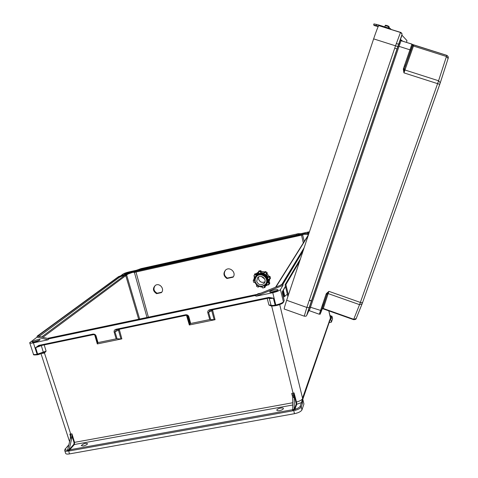 <?xml version="1.0" encoding="UTF-8"?>
<svg xmlns="http://www.w3.org/2000/svg" width="478" height="478" viewBox="0 0 478 478"><rect width="100%" height="100%" fill="white"/><g stroke="black" fill="none" stroke-linecap="round" stroke-linejoin="round"><path stroke-width="0.72" d="M298.164 233.718L141.13 268.6L138.817 269.425L296.45 234.112L299.324 233.688L298.983 234.483L301.534 234.417L135.632 271.307L141.99 269.234L298.983 234.483M161.719 292.225L157.119 293.217C153.701 291.132 153.085 288.539 155.278 285.432M233.33 276.792L227.325 278.082C224.122 275.896 223.519 273.237 225.526 270.1M120.964 275.764L118.586 276.607L37.2 336.106L38.383 336.375L38.539 335.502L118.783 276.756L120.964 275.764L121.394 276.368L127.937 274.043L42.871 337.325M121.394 276.368L119.53 277.222L39.1 336.458M130.464 272.382L128.558 272.323L124.591 273.846L126.497 273.792M136.373 270.285L129.138 271.892C126.323 272.574 124.292 273.291 123.055 274.049L120.51 275.92M332.545 318.796L331.415 322.148L330.459 318.043L331.32 318.569L332.013 316.526L332.503 318.468M329.151 322.602L331.415 322.148M330.406 317.679L330.459 318.043M330.447 318.001L302.55 398.174L302.466 403.253L301.445 402.601L302.652 398.67L303.93 403.994L301.953 409.897C300.997 411.546 298.511 412.807 294.484 413.691L293.665 410.315L292.56 410.865L69.615 450.885L68.754 450.706L69.041 449.828L67.721 449.738L70.368 438.26L71.814 438.015L71.939 435.697L74.042 442.58L73.929 444.205L69.041 449.828M329.133 321.24L330.447 318.814L330.382 317.709M36.961 337.193L48.105 339.786L33.4 342.869C30.974 343.359 29.738 343.312 29.696 342.732L36.961 337.193L37.2 336.106M301.092 233.623L309.451 231.758M161.391 292.626L156.587 293.665C152.829 291.144 152.446 288.359 155.458 285.324C159.628 282.534 164.982 289.13 161.391 292.626M233.055 277.186L226.925 278.507C223.447 275.973 223.029 273.129 225.676 269.974C229.924 266.162 236.759 272.842 233.055 277.186M304.247 241.504L302.676 235.003L301.433 235.182L134.39 272.388L132.806 272.311L127.937 274.043M129.329 272.789L125.421 273.972M132.806 272.311L135.632 271.307M308.973 233.204L307.342 233.103L309.32 232.171M303.082 250.902L282.988 284.213L283 285.318L280.443 289.572L283.418 301.797L284.075 301.021M302.676 235.003L303.536 234.363L306.995 234.28L308.406 234.877M308.101 233.294L309.069 232.917M329.88 315.396L332.013 316.526L331.953 316.167M330.645 318.234L328.84 310.873M308.579 234.393L306.995 234.28M303.536 234.363L301.534 234.417M331.32 318.569L330.555 318.079M272.627 305.986L271.701 306.135L268.965 305.084L271.02 305.084C271.45 305.55 272.83 305.562 275.173 305.119L275.782 304.994L272.771 292.709L256.292 296.163L254.899 295.595L48.929 338.8L47.675 338.508L50.65 338.257L253.519 295.691L257.684 294.466M188.828 316.633L188.23 316.633L186.767 315.355L185.972 315.361L185.566 314.787C187.179 314.614 188.266 315.229 188.828 316.633L190.68 323.486L190.142 323.708L188.23 316.633L187.412 315.773L189.85 324.777L189.318 324.992L215.064 319.698L209.74 319.561L207.787 312.69C207.548 311.214 208.205 310.228 209.746 309.744L268.905 297.406L273.338 298.17C270.996 298.619 269.616 298.631 269.198 298.194L268.965 298.063M118.263 329.467L120.964 338.956L121.866 338.878L97.303 343.933L97.757 343.736L97.536 342.798L97.99 342.595L96.072 335.92C95.504 334.558 94.453 333.955 92.911 334.116L38.754 345.409L35.647 347.649L41.939 345.379M42.118 353.379L44.466 353.015L46.109 351.145L37.099 354.246C34.679 354.736 33.442 354.67 33.382 354.049L29.791 343.025M83.226 446.01L81.242 445.61C83.483 443.572 85.586 442.939 87.552 443.704C87.074 444.66 85.634 445.43 83.226 446.01M279.576 410.638C281.745 410.154 283.012 409.485 283.37 408.63C283.729 407.029 276.87 408.541 276.822 410.07C276.882 410.71 277.802 410.901 279.576 410.638M34.416 342.117L32.098 342.027C32.259 340.939 40.618 338.526 40.086 339.715C39.363 340.557 37.475 341.358 34.416 342.117M64.823 450.79L65.558 453.126C65.707 454.058 67.004 454.321 69.447 453.909L294.484 413.691M185.566 314.787L115.969 329.306C114.499 329.772 113.895 330.722 114.152 332.162L116.166 338.848L97.99 342.595M190.68 323.486L209.74 319.561M48.105 339.786L48.929 338.8M292.745 402.745L74.55 442.341L71.957 433.857L69.848 434.144L70.481 435.799L70.368 438.26M71.814 438.015L69.191 449.469M120.964 338.956L117.08 338.765L115.001 331.863L116.339 329.862M116.166 338.848L117.08 338.765M32.779 342.332L39.638 340.175M65.283 448.734L64.673 450.318C64.715 451.065 65.6 451.375 67.308 451.244L68.754 450.706M69.848 434.144L70.523 436.33M44.197 344.907L46.109 351.145L43.821 352.543L44.466 353.015L70.726 434.084L70.947 438.171M71.957 433.857L71.939 435.697M92.911 334.116L93.389 334.654L94.554 334.791L95.552 335.909L97.536 342.798M44.107 353.134L43.659 352.609M43.821 352.543L43.193 352.812M115.969 329.306L116.429 329.85L185.882 315.361M39.19 345.953L35.647 347.649L37.643 354.138L38.156 354.652L43.014 352.937L38.156 354.652M93.27 334.66L39.274 345.935L38.754 345.409M68.043 450.82L67.547 450.127C65.396 450.216 64.775 449.679 65.671 448.513L68.802 445.048M67.308 451.244L67.709 449.953M273.183 292.046C275.884 291.413 277.491 290.732 278.011 290.015C278.644 288.664 269.974 290.648 269.723 291.903C269.729 292.434 270.883 292.482 273.183 292.046M272.771 292.709C276.828 291.753 279.385 290.714 280.443 289.572M256.292 296.163L283 285.318M282.803 302.765C281.889 303.805 279.666 304.737 276.123 305.562L276.105 305.585C279.056 305.054 283.484 303.201 283.4 302.233L283.305 302.431M302.466 403.253L301.224 406.886C300.548 408.23 298.547 409.377 295.237 410.327L294.131 410.214L294.358 397.326L292.733 397.642L292.763 409.252L293.331 410.375M295.237 410.327L294.956 409.24L294.424 408.971L296.229 403.928L294.107 394.786L294.358 397.326M292.733 397.642L292.494 395.163L291.711 393.466L294.072 392.922L296.474 402.022C299.843 401.09 301.899 399.966 302.646 398.64M287.326 294.161L284.273 296.766L282.904 291.006M189.85 324.777L190.142 323.708M277.652 290.415L270.297 292.321M294.131 410.214L293.665 410.315L293.546 409.461L294.346 409.258M276.105 305.585L275.782 304.994C279.833 304.056 282.379 302.992 283.418 301.797L284.189 300.817M271.701 306.135L293.092 393.209L293.707 397.463M294.107 394.786L294.072 392.922M296.085 402.249L296.474 402.022L296.736 404.251L294.956 409.24C297.854 408.403 299.598 407.399 300.196 406.228L301.445 402.601L296.736 404.251L296.229 403.928M186.767 315.355L185.972 315.361M214.174 319.77L211.575 310.025M210.057 310.33L208.623 312.391L210.637 319.483M267.202 298.427L268.965 305.084L271.552 305.532M282.468 293.516L284.165 300.543M269.538 297.955L273.338 298.17L275.173 305.119L275.495 305.711L276.039 305.579M269.239 298.003L268.905 297.406M269.174 298.003L210.135 310.324L209.746 309.744M226.925 278.507L227.325 278.082M156.587 293.665L157.119 293.217M288.395 295.051L285.898 284.595L299.61 261.346M285.898 284.595L285.085 284.757L300.441 258.849M285.085 284.757L287.893 296.545M406.461 42.44L406.975 40.606L401.992 35.253L401.986 33.693L401.018 32.51L378.707 25.609C377.769 27.204 376.078 31.632 373.635 38.873L286.657 300.274L306.852 307.456L395.521 45.828L373.635 38.873M304.133 316.131L284.362 309.075C283.812 309.553 284.577 306.619 286.657 300.274M413.864 44.908L412.395 44.418M403.318 69.185L403.946 72.865L404.245 69.274L403.318 69.185L403.492 68.468L404.394 68.736L412.681 45.476L412.454 44.52M326.366 293.57L328.918 291.347L327.185 293.827L326.366 293.57L326.092 294.167L327.006 294.245L321.377 310.634L320.427 313.58L322.309 308.758M410.638 50.65L409.867 53.01L410.638 50.65M322.303 308.776L327.006 294.233L328.159 293.582L323.313 308.489L353.726 319.28L359.546 304.653L328.159 293.582L328.918 291.347L360.364 302.431L437.591 83.656L439.778 84.307L362.569 302.628L440.28 82.802L438.577 80.77L437.591 83.656L403.946 72.865L413.464 46.043L446.446 56.5L438.577 80.77L404.95 69.997L404.346 68.88L412.777 45.32L412.424 44.466M448.083 58.609L448.191 56.703L447.014 55.424L413.882 44.914L413.464 46.043L412.777 45.32L413.787 44.89M321.933 309.158L322.59 307.318L321.933 309.158M308.298 311.053L309.511 306.966L321.377 310.646L327.006 294.245L322.274 308.848M362.139 303.775L356.235 318.45L353.541 319.639L323.206 308.872L323.313 308.489L322.363 308.728L323.194 308.872M378.451 26.045L373.653 25.023L374.728 25.722L378.206 26.547M378.235 26.481L376.748 25.746L378.427 26.093M373.653 25.017L373.921 23.906L377.668 24.665L390.52 28.68L390.323 29.277L390.52 28.68L391.141 29.534M268.307 277.306L266.037 274.205L266.485 273.32L264.932 272.352L264.352 273.153L260.606 272.472L260.283 271.51L258.538 271.886L258.718 272.878L255.694 275.011L254.792 274.533L253.878 276.027L254.708 276.637L254.182 280.323L253.226 280.604L253.675 282.343L254.666 282.211L256.931 285.294L256.483 286.173L258.03 287.141L258.604 286.346L262.344 287.033L262.667 287.995L264.406 287.625L264.232 286.633L267.256 284.512L268.164 284.996L269.084 283.502L268.254 282.892L268.791 279.2L269.753 278.919L269.311 277.168L268.307 277.306L268.917 276.35L266.933 273.643L267.106 272.526L265.487 271.51L264.681 272L261.251 271.385L260.624 270.632L258.807 271.026L258.49 271.928M268.917 276.35L267.035 273.476M264.352 273.153L264.579 272.173L261.251 271.385M258.538 272.197L256.017 274.014L254.888 273.792L253.878 276.027M258.49 272L255.844 273.9M254.547 276.535L254.153 278.859M254.374 276.427L253.979 279.546L253.226 280.568M260.779 286.979L262.362 287.111M264.232 286.633L267.549 284.691M265.081 286.352L267.722 284.804M268.254 282.892L269.12 282.229L269.598 279.027M269.12 282.229L269.789 278.979M264.722 279.104L261.341 276.439M264.932 281.841C261.98 283 259.871 282.086 258.598 279.104L258.634 276.893M264.926 281.865C261.968 283.036 259.853 282.128 258.568 279.14L258.616 276.905M256.698 281.482L257.517 277.808C260.701 273.721 267.543 279.206 264.268 283.215C261.149 285.725 258.628 285.151 256.698 281.482M255.192 281.805L255.15 279.104L256.351 276.732C260.707 271.259 269.945 278.656 265.565 284.117C261.311 287.607 257.857 286.836 255.192 281.805M256.304 276.792L256.453 276.613C260.803 271.146 270.034 278.537 265.66 283.992L265.583 284.093M254.864 281.721C252.796 273.996 265.129 271.331 267.065 279.122C269.102 286.878 256.782 289.477 254.864 281.721M256.077 276.272C260.695 269.956 271.163 278.184 266.138 284.189M256.202 276.129C260.815 269.819 271.271 278.035 266.252 284.034M256.322 275.979C260.934 269.676 271.385 277.885 266.365 283.884M256.441 275.836C261.048 269.532 271.492 277.736 266.479 283.729M256.561 275.687C261.167 269.389 271.606 277.593 266.593 283.579M256.68 275.543C261.287 269.245 271.713 277.443 266.706 283.424M256.8 275.394L260.265 273.279M268.044 279.403L266.82 283.275M267.788 281.918L267.381 282.522M259.602 273.416L259.088 273.649M268.062 279.624L268.021 280.233M259.464 273.506L260.044 273.32M256.686 285.079L256.465 286.059M258.138 287.111L259.04 286.531M264.406 287.625L264.932 287.469L265.135 286.549M268.164 284.996L268.857 284.721L269.819 283.161L269.293 282.343M269.7 279.003L270.524 278.369L270.058 276.541L269.114 276.308M264.746 285.563C267.429 283.932 268.469 281.548 267.871 278.399C266.539 271.91 256.31 271.576 255.079 277.951M266.037 274.205L266.933 273.643M260.606 272.472L261.299 271.576M255.694 275.011L256.017 274.014M259.817 293.582L259.07 293.88M260.94 293.128L257.785 293.791L257.439 294.293M297.692 233.73L299.324 233.688M41.55 337.02L125.081 275.059M138.674 319.226L125.756 275.555L125.021 275.101M301.367 234.453L303.321 242.985M135.794 271.271L148.407 317.183M147.015 317.476L134.39 272.388M126.676 275.131L139.654 319.017M38.539 335.502L39.471 336.094M118.783 276.756L119.53 277.222M138.817 269.425L139.247 270.022M296.521 234.847L296.45 234.112M141.99 269.234L142.014 268.505M279.702 304.576L302.55 398.174M328.798 310.861L330.364 317.679M331.248 316.042L330.549 318.079M275.949 287.045L308.179 235.582M284.141 300.501L282.355 291.526L285.444 286.268M308.155 234.865L308.226 235.17M282.988 284.213L280.114 285.378L282.402 283.998L303.829 248.668M282.402 283.998L279.917 285.462M254.899 295.595L257.881 294.388M292.727 397.29L291.711 393.466M212.543 309.822L215.064 319.698M189.318 324.992L186.504 315.325M121.866 338.878L119.243 329.264M94.722 334.953L97.303 343.933M292.763 408.941L292.47 409.742L69.698 449.792L74.401 444.51L292.751 405.003M47.489 338.382L258.658 294.048M69.447 453.909L68.414 449.941M38.025 354.658L37.099 354.246L33.4 342.869M97.757 343.736L95.409 335.568M114.152 332.162L119.159 329.862M41.281 345.516L43.289 352.131L43.014 352.937M73.929 444.205L74.401 444.51L74.55 442.341L74.042 442.58M38.383 336.375L39.184 336.56M47.675 338.508L48.248 338.526M95.552 335.909L96.072 335.92M69.615 450.885L69.698 449.792L69.22 449.481M68.874 444.749L65.671 448.513M292.787 409.413L292.56 410.865M300.196 406.228L301.224 406.886L301.953 409.897M292.847 409.586L293.546 409.461M283.358 290.23L284.792 296.264M212.441 310.437L207.787 312.69M269.132 298.027L271.02 305.084M280.114 285.378L257.821 294.388L253.537 295.673L50.686 338.233L47.848 338.466L38.999 336.434M282.301 292.064L282.355 291.526M187.412 315.773L186.82 315.773M405.201 66.376L404.304 66.089M404.699 64.936L405.595 65.223M399.847 43.97L398.999 43.504M402.835 41.287L400.54 39.477L398.114 46.061L309.511 306.966L308.244 311.13L309.278 310.676M401.992 35.253L397.815 46.563L306.78 315.169M308.83 310.676L307.133 314.542M401.317 40.809L411.934 44.084L403.492 68.468M440.256 82.897L448.101 58.519L446.446 56.5L446.775 55.334M362.575 302.616L362.121 303.811L359.546 304.653L360.364 302.431L362.569 302.628L356.235 318.45C356.218 319.232 355.327 319.633 353.565 319.651M400.54 39.477L401.114 40.66M319.256 314.225L309.32 310.688L399.022 46.354L410.793 50.094C413.094 42.739 412.831 45.972 411.893 44.161L401.12 40.66M321.377 310.646L321.377 310.634C319.244 316.275 321.013 313.371 319.28 314.237L326.092 294.167M400.54 32.295L395.521 45.828L397.815 46.563L309.17 307.617L306.852 307.456L304.241 316.173C305.735 316.287 306.482 316.137 306.47 315.719C307.019 315.038 306.057 316.842 309.17 307.617L309.182 307.599M399.022 46.354L401.066 40.732L400.325 39.979L398.114 46.061L399.022 46.354M412.514 45.267L411.934 44.084M323.301 305.03L322.471 304.731M311.477 300.835L309.35 300.082M387.533 28.393L387.748 27.754M376.521 24.414L376.252 25.537M388.255 27.915L388.68 26.66L385.256 25.579L384.832 26.834M385.883 25.298L388.297 26.063M389.385 27.294L388.56 27.001M389.08 28.184L389.385 27.288L389.014 26.708M377.572 26.308L377.704 25.92M269.21 277.115L269.49 276.23M269.311 277.168L270.058 276.541M266.509 273.434L267.232 273.153M266.485 273.32L267.106 272.526M264.932 272.352L265.487 271.51M264.824 272.382L264.878 271.677M260.373 271.576L261.155 271.002M260.283 271.51L260.624 270.632M258.538 271.886L258.807 271.026M254.899 274.515L255.515 273.691M254.792 274.533L254.888 273.792M253.286 280.514L253.609 279.624M264.459 287.529L265.23 286.925M269.084 283.502L269.819 283.161M269.048 283.394L269.628 282.552M269.753 278.919L270.524 278.369M118.61 276.595L141.064 268.618M332.563 318.718L332.037 316.448L329.874 315.366M302.795 399.267L330.447 318.814M304.116 247.795L281.96 284.261M308.902 233.413L297.794 233.712M308.424 234.847L275.573 287.194M41.048 353.81L69.573 441.708M43.564 352.627L43.122 352.872M37.619 354.76L38.073 354.67M37.529 354.778C34.362 355.088 33.03 354.963 33.532 354.395M116.429 329.85L185.912 315.372M39.274 345.935L93.312 334.672M93.389 334.654L94.554 334.791M258.735 294.018L47.459 338.376M276.899 410.375L276.822 410.07M271.594 305.663C271.641 306.081 272.932 306.099 275.453 305.717M276.063 305.591L275.495 305.711M285.515 286.561L282.337 291.825L282.498 293.576M269.198 298.009L210.135 310.324M210.081 310.336L209.782 310.425M397.815 46.563L401.908 34.792C402.285 34.255 401.789 33.472 400.409 32.462L378.707 25.609M410.787 50.094L404.346 68.88L412.711 44.663L446.775 55.388C448.185 56.285 448.627 57.33 448.101 58.519L439.778 84.307M398.114 46.061L309.517 306.954M309.278 300.298L311.405 301.05M322.399 304.946L323.23 305.239M322.25 308.902L322.662 308.86M394.72 48.194L397.015 48.923M396.316 43.51L398.616 44.239M388.68 26.66C389.636 26.218 384.491 24.617 385.256 25.573M259.381 293.725L259.046 293.892"/></g></svg>
